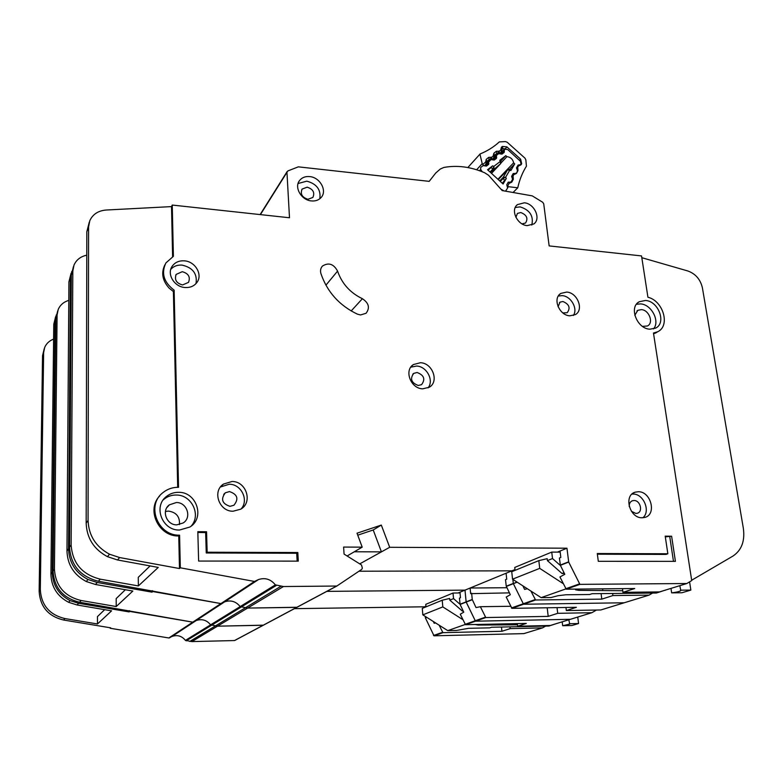 <?xml version="1.0" encoding="UTF-8"?>
<svg xmlns="http://www.w3.org/2000/svg" width="783" height="783" viewBox="0 0 783 783"><rect width="100%" height="100%" fill="white"/><g stroke="black" fill="none" stroke-linecap="round" stroke-linejoin="round"><path stroke-width="1.17" d="M485.069 165.937L488.553 162.15L488.67 164.352L486.468 166.055L483.14 165.595L480.684 167.484L480.674 169.461L479.519 170.723M501.051 162.913L506.944 156.639C510.555 157.119 512.787 159.174 513.648 162.805L498.389 178.759M516.751 167.376L517.798 168.022L517.984 170.557L516.447 173.434L517.426 170.9L516.623 167.611L518.101 165.096L521.087 164.508L520.411 161.259L507.707 149.543L504.477 149.201L504.135 152.45L501.972 154.114L498.693 153.644L496.53 155.318L496.461 158.372L494.259 160.045L490.961 159.585L488.553 162.15M505.534 191.16L507.59 188.057L506.777 184.729L508.147 182.351L511.015 181.999L512.532 179.434L511.739 176.126L513.071 173.757L516.085 173.239M503.89 190.866L501.374 189.427M482.289 171.78L480.674 169.461M502.353 183.114L506.298 178.455L503.097 184.015L487.564 169.745L492.595 165.849L488.21 170.185M501.032 162.15L500.454 159.908L499.74 160.339L505.789 155.66L506.944 156.639M513.648 162.805L514.715 163.892L510.859 170.567L511.133 169.764L508.95 169.431M490.324 171.712L493.006 168.844L493.838 166.397L493.995 168.776L490.481 167.728M506.298 178.455L505.632 177.252L503.293 178.309L503.244 177.281L505.632 177.252L509.606 170.381L507.629 169.794L508.725 169.402L510.859 170.567M499.74 160.339L501.061 162.277L500.66 163.618L500.063 161.592L493.838 166.397L492.595 165.849M514.715 163.892L509.332 169.49M500.748 161.053L505.789 155.66M515.048 570.367L514.734 567.44L551.741 552.093L560.178 552.123M565.757 588.953L541.131 597.644L551.036 597.537L558.034 595.706L565.933 594.767L589.658 594.512L592.085 593.7L656.389 593.025L665.1 590.196M679.82 585.674L680.809 590.578C680.104 591.4 677.05 592.163 671.648 592.858L670.982 588.395M578.568 589.07L578.735 590.353L622.759 590.744M664.63 590.343L665.119 590.343M602.783 590.128L602.616 588.845M576.699 589.09L575.554 589.795L578.735 590.353M551.741 552.093L552.514 558.553L560.53 565.62M563.134 583.589L539.722 568.37L538.831 560.618L547.18 558.69L547.405 560.618L552.514 558.553M689.588 581.867L690.86 590.088L681.915 592.751L671.648 592.858M690.86 590.088L680.505 590.186M564.396 573.469L562.008 573.479L547.405 560.618M562.008 573.479L564.034 572.716M541.131 597.644L512.542 579.185L511.739 571.717L538.831 560.618M539.722 568.37L512.542 579.185M176.361 502.529C186.931 502.226 192.089 517.485 183.202 522.946L176.841 524.845C166.544 525.217 161.132 510.585 169.402 504.82L176.361 502.529M165.428 511.475L168.492 511.093C176.351 512.288 180.002 516.79 179.444 524.581M634.798 315.285L637.822 310.322L641.385 309.628C649.146 309.911 653.991 323.017 647.404 325.992L642.471 326.364M179.473 530.032L189.858 527.037C205.224 517.994 196.65 491.851 178.641 492.321C174.08 492.272 170.048 493.633 166.534 496.402C152.93 506.288 162.218 530.678 179.473 530.032M163.216 499.946L164.185 499.094C167.67 496.344 171.673 494.983 176.204 495.032C191.61 494.69 201.456 514.989 191.169 526.098M649.87 329.193L655.557 328.136C666.715 323.154 658.542 301.005 645.456 300.486L639.359 301.7C628.553 306.858 636.863 328.811 649.87 329.193M636.452 304.264L640.514 303.892C651.476 304.372 660.314 321.265 653.521 328.909M642.08 517.778C629.415 518.248 623.385 495.11 635.297 492.145L638.321 491.734C651.045 491.362 656.957 514.715 644.732 517.446L642.08 517.778M642.853 517.759C650.937 511.436 643.606 493.74 633.104 494.063L631.95 494.102M422.751 388.828C410.781 388.75 403.774 370.339 413.434 364.545L420.422 362.725C432.539 362.921 439.38 381.673 429.27 387.242L422.751 388.828M428.076 387.879C434.242 380.45 426.715 366.268 416.546 366.053L410.801 367.168M311.36 200.918C301.289 200.174 293.87 187.176 299.635 180.433C302.081 177.457 305.487 176.185 309.853 176.606C320.061 177.457 327.363 190.719 321.245 197.375C318.818 200.115 315.529 201.3 311.36 200.918M319.807 198.765C321.079 189.731 316.743 183.858 306.809 181.167L298.069 183.506M527.174 225.631C517.152 224.966 510.203 209.844 517.446 204.608L524.356 202.797C534.446 203.551 541.307 218.829 533.81 223.958L527.174 225.631M531.794 225.093C533.8 216.059 529.915 209.991 520.127 206.888L515.253 207.495M233.099 511.221C219.201 511.671 212.027 491.323 223.439 484.09L232.022 481.496C246.302 481.163 253.085 502.432 240.733 509.175L233.099 511.221M241.095 508.94C249.19 500.288 241.311 484.011 229.213 484.246L220.454 486.987M185.082 287.518C174.433 287.028 166.593 274.226 172.094 266.386C174.893 262.364 178.994 260.514 184.406 260.847C195.28 261.444 202.983 274.716 196.924 282.467C194.135 286.118 190.181 287.801 185.082 287.518M196.014 283.583C197.473 273.766 192.824 267.61 182.077 265.104C177.379 264.781 173.611 266.21 170.753 269.391M569.828 315.813C559.101 315.451 552.269 298.157 560.902 293.38L566.696 292.069C577.502 292.529 584.226 309.99 575.319 314.629L569.828 315.813M573.342 315.48C578.206 308.796 570.983 296.043 562.135 295.631L558.328 296.023M357.381 314.14L360.523 314.962L366.072 313.278C370.105 307.895 368.871 303.041 362.392 298.714C350.148 292.803 341.877 283.593 337.571 271.104C333.646 263.9 328.606 262.227 322.449 266.063C320.609 268.129 320.1 270.634 320.932 273.6C327.216 291.981 339.362 305.497 357.381 314.14M657.72 331.718L655.919 332.863L657.612 331.777L653.462 333.039L691.722 580.585L686.828 583.521L579.909 584.363L568.703 562.077L566.951 548.208L389.689 547.297L381.311 525.07L357.019 533.203L362.206 547.151L343.61 547.063L344.07 554.09L361.492 564.974L362.343 568.115L361.785 569.329L336.837 586.036L283.446 586.536L275.371 584.862C270.781 579.195 265.163 577.423 258.517 579.547L254.465 581.446L180.315 567.812L179.473 568.536L178.759 535.973L179.591 535.171L180.315 567.812M297.021 607.256L247.604 608.078L240.156 606.59C235.977 601.413 230.809 599.827 224.662 601.824L220.914 603.595L152.783 591.557L152.773 590.832L152.088 592.163L152.068 590.705M558.073 306.682L560.06 302.14L562.899 301.504C569.221 304.166 570.66 307.905 567.215 312.691L562.908 312.955M182.243 271.691C188.497 273.453 190.582 277.016 188.507 282.369L182.566 284.943C176.381 283.25 174.247 279.727 176.185 274.393L182.243 271.691M229.478 491.577C237.494 494.337 238.972 498.888 233.911 505.25L230.006 506.337C222.078 503.704 220.522 499.192 225.338 492.801L229.478 491.577M515.909 217.351L517.416 213.416L520.822 212.536C526.753 214.924 528.319 218.428 525.54 223.028L522.036 223.86M307.181 187.186C313.102 189.143 315.001 192.569 312.867 197.463L307.915 199.273C302.023 197.355 300.095 193.949 302.14 189.055L307.181 187.186M417.114 372.502C424.083 375.194 425.57 379.246 421.557 384.659L418.259 385.481C411.32 382.858 409.803 378.825 413.698 373.393L417.114 372.502M629.258 506.591C629.092 503.577 630.188 501.609 632.556 500.699L634.024 500.503C640.347 500.298 643.283 511.876 637.235 513.266L635.865 513.442L631.411 511.27M601.08 593.612L601.804 599.132L612.903 595.56L649.068 595.129L624.168 602.783L523.533 604.241L513.364 583.668L512.865 579.391L513.305 583.443L506.249 586.193L505.505 579.655L506.718 579.175L506.082 573.234L464.994 590.137L326.824 591.371L464.994 590.137L459.964 592.202L460.482 597.732L459.445 598.153L460.11 604.456L463.771 612.149L460.257 614.215L465.503 624.707L526.303 623.425L517.632 626.224L550.263 625.5L570.445 619.294L475.477 621.193L466.169 602.088L464.994 590.137L466.11 601.873L460.052 604.241M514.969 569.584L511.935 570.827L512.023 571.61L511.935 570.827L358.957 571.218L511.935 570.827L506.082 573.234M251.705 584.03L251.186 584.04M86.776 255.17C80.639 256.491 76.391 259.79 74.013 265.046L72.829 270.928L71.136 544.929C72.427 563.153 82.137 574.565 100.253 579.166L138.366 585.929L138.268 577.316L150.091 565.933M138.366 585.929L158.264 567.421L117.479 559.962L107.428 556.654C93.862 549.314 86.776 538.146 86.169 523.161L86.825 231.778L89.252 222.225M566.951 548.208L560.051 551.046L560.824 557.447L559.405 558.025L560.383 565.326L564.797 574.282L559.943 576.973L566.226 589.188L634.719 588.532L622.974 592.32L659.492 591.919L686.828 583.521M612.619 593.485L612.903 595.56M601.804 599.132L535.572 599.993L530.923 591.057M622.465 588.65L622.974 592.32M649.068 595.129L652.552 593.064M522.907 585.88L524.571 589.364L527.39 588.767M179.591 535.171C157.814 536.012 145.922 505.358 162.884 492.683C167.396 489.023 172.612 487.232 178.524 487.3L174.139 290.17C163.764 282.262 161.024 273.179 165.918 262.912L173.395 256.335L172.25 205.058L289.495 217.762L286.96 172.329L287.85 170.929L298.313 166.848L429.192 181.353L435.779 172.965L440.33 169.001L443.863 167.454C457.203 165.027 470.798 166.799 484.677 172.779L488.533 175.255L502.187 190.572L532.264 195.877L542.717 202.278L543.725 203.805L549.147 245.911L641.541 255.924L647.923 297.246C663.348 300.887 670.542 326.051 657.612 331.777M174.139 290.17L173.386 291.53L169.118 288.115C162.365 280.559 160.965 272.768 164.939 264.742M177.692 487.29L173.386 291.53M655.919 332.863L653.57 333.764M172.25 205.058L171.516 206.604L106.126 210.03C98.267 210.686 92.825 214.219 89.82 220.64L88.577 226.884L88.068 520.421C88.685 535.533 95.829 546.788 109.512 554.207L119.652 557.555L179.473 568.536M172.612 256.716L171.516 206.604M598.3 561.313L675.416 561.362L671.618 536.228L665.207 536.159L667.84 553.767L597.282 553.532L598.3 561.313M207.152 552.23L206.555 531.755L197.825 531.677L198.628 561.059L298.284 561.127L297.824 552.534L207.152 552.23L206.252 552.984L296.718 553.258L297.824 552.534M389.689 547.297L359.73 563.877L381.419 551.868L373.217 529.974L357.753 535.171M560.051 551.046L557.457 552.113M381.311 525.07L373.217 529.974M362.206 547.151L347.104 555.989L354.317 551.77L381.419 551.868M255.415 581.289L221.158 603.615L98.413 581.221C80.434 576.66 70.803 565.346 69.53 547.258L71.322 275.136L73.475 266.543M178.759 535.973C158.626 536.717 145.961 509.743 159.752 495.864M691.673 580.232L732.976 556.057C741.609 550.273 745.064 541.024 743.351 528.319L702.4 287.811C700.423 279.414 695.578 273.805 687.865 270.987L641.815 257.695M250.922 584.216L251.441 584.206M197.854 532.489L205.655 532.567L206.252 552.984M205.655 532.567L206.555 531.755M296.718 553.258L297.129 561.127M597.37 554.198L666 554.413L667.84 553.767M665.315 536.864L671.618 536.228M669.788 536.903L673.478 561.362M263.44 625.167L217.498 626.175L210.598 624.844C206.751 620.077 201.975 618.639 196.259 620.518L192.765 622.172L129.753 611.415L129.753 610.809L129.166 611.924L129.156 610.711M221.491 603.918L221.002 603.918M68.787 300.369C63.736 301.905 60.213 304.93 58.216 309.442L57.09 314.942L54.428 569.133C55.544 585.919 64.431 596.382 81.109 600.512L116.227 606.531L116.178 598.584L125.358 589.746M116.227 606.531L132.846 591.057L95.477 584.49L86.277 581.524C73.896 574.888 67.455 564.709 66.976 550.968L68.924 281.851L71.038 273.404M596.421 610.055L591.87 612.707L570.445 619.294L475.477 621.193L466.11 601.873L472.247 599.475L476.005 607.569L480.37 606.708L510.585 606.277M547.2 607.774L548.198 616.378L557.711 613.324L591.87 612.707M557.036 607.618L557.711 613.324M548.198 616.378L485.793 617.552L480.37 606.708M565.962 607.481L566.334 610.544L576.366 607.314L511.925 608.332L506.21 597.057L510.32 594.708L506.249 586.193M566.334 610.544L600.815 609.967L624.168 602.783L523.533 604.241L513.364 583.668L516.937 582.023M506.944 587.72L470.113 588.023L470.652 593.651L509.43 592.878M471.64 593.25L472.247 599.475M250.168 584.705L250.687 584.705M336.729 586.095L296.816 607.373L247.604 608.078L240.156 606.59C235.977 601.413 230.809 599.827 224.662 601.824L222.949 602.665M71.811 271.378L70.392 277.74L68.542 548.697C69.031 562.537 75.52 572.804 88.009 579.498L97.278 582.493L152.088 592.163M221.785 603.439L192.99 622.182L79.553 602.235C63.002 598.143 54.174 587.759 53.078 571.091L55.808 318.524L57.707 310.851M220.777 604.065L221.266 604.065M425.972 606.884L425.756 604.339L453.014 593.034L460.032 592.966M465.092 624.511L447.749 630.628L456.548 630.432L468.635 628.309L489.747 627.858L491.538 627.252L548.981 626.018L555.47 623.904M568.791 619.803L569.75 624.09L562.664 625.725L562.204 621.829M478.022 624.442L478.08 625.059L517.485 624.814M499.456 624.619L499.388 623.992M453.014 593.034L453.533 598.613L460.061 604.31M462.773 619.598L442.816 606.913L442.219 600.218L449.638 598.457L449.794 600.13L453.533 598.613M577.756 617.053L578.559 623.542L571.893 625.529L562.664 625.725M478.08 625.059L475.144 624.501M578.559 623.542L569.27 623.738M463.262 611.073L462.391 611.092L449.794 600.13M462.391 611.092L463.135 610.809M447.749 630.628L422.83 614.87L422.282 608.391L442.219 600.218M442.816 606.913L422.83 614.87M263.294 625.255L234.597 640.553L191.855 641.59L185.424 640.386C181.871 635.972 177.418 634.651 172.074 636.422L168.815 637.969L110.217 628.269L110.207 627.751M501.482 627.046L501.923 631.274L510.173 628.622L542.511 627.888L523.886 633.613L434.017 635.816L425.443 617.983L425.277 616.417M424.513 607.481L424.455 606.796L294.398 608.655M53.596 339.117C49.378 340.732 46.403 343.492 44.7 347.417L43.633 352.585L40.305 589.599C41.274 605.161 49.476 614.812 64.911 618.56L97.474 623.973L97.464 616.603L104.658 609.673M97.474 623.973L111.578 610.848L77.086 604.985L68.61 602.303C57.218 596.255 51.326 586.898 50.924 574.213L53.773 324.24L55.632 316.684M509.987 626.86L510.173 628.622M501.923 631.274L442.943 632.664L439.155 625.196M517.357 623.62L517.632 626.224M542.511 627.888L545.614 626.097M433.371 621.536L434.164 623.258L435.651 622.974M220.052 604.545L220.542 604.535M296.865 607.354L263.254 625.265L217.498 626.175L210.598 624.844C206.751 620.077 201.975 618.639 196.259 620.518L194.654 621.301M425.913 606.199L424.455 606.796M459.964 592.202L458.065 592.985M56.307 314.893L55.025 320.746L52.246 572.304C52.647 585.067 58.588 594.503 70.069 600.6L78.603 603.302L129.166 611.924M110.217 628.269L110.716 627.839L63.589 620.028C48.262 616.309 40.109 606.727 39.15 591.273L42.536 355.668L44.23 348.738M508.392 182.087L509.273 183.085L507.413 186.569L517.749 187.803L513.071 192.491M467.843 167.542L480.087 153.967C487.408 150.992 493.819 146.969 499.319 141.909L505.446 141.596L507.218 142.252L524.953 158.137L525.843 159.849L526.44 166.172C522.437 172.554 519.55 179.708 517.798 187.626L517.749 187.803M482.768 165.879L483.346 165.242L482.211 163.627L476.632 169.754M479.92 154.045L482.211 163.627M484.403 165.644L486.302 164.117L485.714 162.061L486.732 162.737M511.798 176.018L513.139 176.704L513.325 179.258L511.769 182.165L509.684 183.134L508.079 182.449M513.394 173.454L513.971 174.345L512.914 176.312L511.642 176.713M516.447 173.434L514.372 174.394L513.051 173.787M518.258 164.988L518.62 165.683L517.573 167.64L516.516 167.944M501.619 151.824L500.836 149.475L501.443 147.224L502.383 146.46L506.865 146.861L520.626 159.174L521.664 163.706L521.077 164.792L519.021 165.742L517.974 165.242M498.575 153.742L499.241 151.246L500.944 149.886L501.942 150.551M494.053 157.882L493.261 155.533L493.867 153.262L496.383 151.246L499.241 151.246L499.485 153.527L501.511 151.931L499.897 153.683M491 159.556L491.646 157.324L493.368 155.944L494.376 156.62L492.38 159.712M482.661 164.499L485.714 162.061L486.223 159.36L488.768 157.334L491.646 157.324L491.949 159.526M500.102 180.55L503.244 177.281L507.482 169.97L498.732 179.111M504.644 180.756L503.293 178.309L500.601 181.098M500.729 163.539L491.91 172.935L500.611 163.647L490.872 172.123M504.135 149.494L500.151 153.801L504.095 149.553M500.572 153.987L503.998 150.277M504.34 151.589L502.069 154.036M486.644 165.918L488.886 163.481M496.451 155.396L492.448 159.742L496.412 155.455M492.879 159.928L496.324 156.189M496.667 157.5L494.455 159.898M568.624 561.832L560.315 565.072M579.322 583.961L565.649 588.787M568.703 562.077L560.383 565.326M535.572 599.993L511.925 608.332M535.024 599.621L511.397 607.97M517.181 582.18L506.317 586.428M286.96 172.329L260.416 214.611M579.909 584.363L566.226 589.188M336.494 586.144L234.44 640.572M283.446 586.536L191.855 641.59M280.882 586.301L189.799 641.453M276.301 585.459L186.158 640.846M275.371 584.862L185.424 640.386M254.465 581.446L168.815 637.969M117.479 559.962L119.652 557.555M100.253 579.166L98.413 581.221M72.829 270.928L71.322 275.136M71.136 544.929L69.53 547.258M107.428 556.654L109.512 554.207M86.169 523.161L88.068 520.421M86.825 231.778L88.577 226.884M362.392 298.714L351.175 310.949M337.571 271.104L325.904 285.198M485.793 617.552L465.503 624.707M485.274 617.2L465.004 624.374M472.306 599.7L460.11 604.456M95.477 584.49L97.278 582.493M81.109 600.512L79.553 602.235M57.09 314.942L55.808 318.524M54.428 569.133L53.078 571.091M86.277 581.524L88.009 579.498M66.976 550.968L68.542 548.697M68.924 281.851L70.392 277.74M193.567 622.015L169.657 637.773M442.943 632.664L434.017 635.816M442.464 632.341L433.537 635.493M426.872 617.425L425.443 617.983M426.657 617.288L425.394 617.787M77.086 604.985L78.603 603.302M64.911 618.56L63.589 620.028M43.633 352.585L42.536 355.668M40.305 589.599L39.15 591.273M68.61 602.303L70.069 600.6M50.924 574.213L52.246 572.304M53.773 324.24L55.025 320.746M507.687 187.529L508.304 186.902M509.684 183.134L509.019 182.175M511.769 182.165L511.152 181.832M513.325 179.258L512.64 178.906M513.139 176.704L511.906 177.349M514.372 174.394L513.863 173.464M517.798 168.022L516.663 168.599M519.021 165.742L518.737 164.978M520.626 159.174L519.481 160.28M506.865 146.861L505.368 148.829M502.383 146.46L502.755 148.672L505.25 148.848M501.443 147.224L501.727 149.514M502.755 148.672L501.737 149.798L502.755 148.672M500.836 149.475L501.903 150.424M498.84 151.08L497.743 153.39L494.406 157.011M497.929 154.231L498.438 153.683L496.765 153.458L494.249 155.474L493.867 153.262M496.383 151.246L496.765 153.458L494.259 156.189M493.261 155.533L494.337 156.492M492.37 159.703L493.946 158L492.008 159.546M491.235 157.148L490.138 159.468L486.772 163.148M490.765 159.742L489.15 159.546L486.527 161.67M488.768 157.334L489.15 159.546L486.625 162.316M486.223 159.36L486.527 161.973M485.607 161.65L486.703 162.619M486.419 164.009L484.755 165.8L486.732 162.747M499.906 153.693L501.942 150.561M633.447 492.977L635.297 492.145M411.672 366.082L413.434 364.545M298.871 181.607L299.635 180.433M516.506 205.528L517.446 204.608M220.689 486.82L223.439 484.09M171.262 267.952L172.094 266.386M559.679 294.339L560.902 293.38M255.219 581.378L169.412 637.91M632.556 500.699L631.636 501.1M413.698 373.393L412.807 374.147M302.14 189.055L301.749 189.643M225.338 492.801L223.723 494.357M176.185 274.393L175.754 275.185M560.06 302.14L559.444 302.61M287.126 171.565L260.132 214.581M336.68 586.115L234.597 640.553M258.517 579.547L172.074 636.422M322.449 266.063L321.676 267.042M637.949 302.678L639.359 301.7M164.185 499.094L166.534 496.402M636.971 310.91L637.822 310.322M166.916 507.56L169.402 504.82"/></g></svg>
